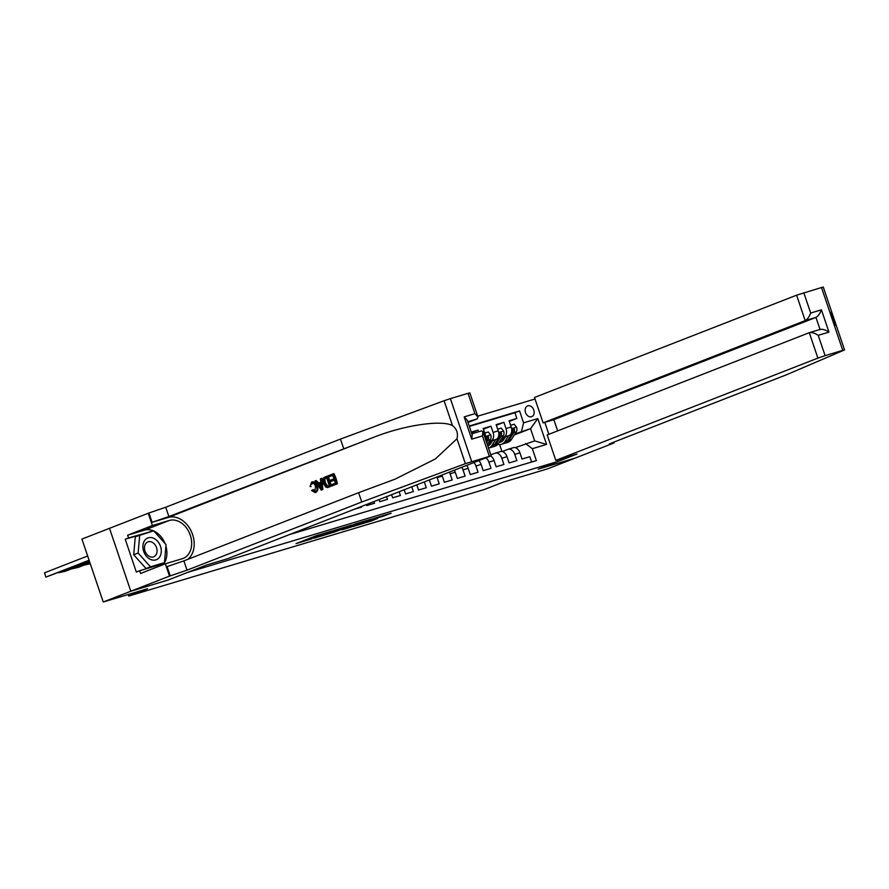 <?xml version="1.0" encoding="UTF-8"?>
<svg xmlns="http://www.w3.org/2000/svg" width="889" height="889" viewBox="0 0 889 889"><rect width="100%" height="100%" fill="white"/><g stroke="black" fill="none" stroke-linecap="round" stroke-linejoin="round"><path stroke-width="1.33" d="M331.986 530.989L316.006 535.8L296.059 543.612L311.795 538.867L308.05 539.812L321.885 534.922L319.418 535.278L331.986 530.989M527.81 405.84A5.745 4.312 68.7 0 0 527.566 405.929A5.745 4.312 68.7 0 0 525.577 412.696A5.745 4.312 68.7 0 0 531.5 416.73A5.745 4.312 68.7 0 0 531.744 416.641A5.745 4.312 68.7 0 0 533.733 409.885A5.745 4.312 68.7 0 0 527.81 405.84M382.903 516.353L391.149 513.22L373.213 518.654L353.277 526.466L371.202 521.032L377.647 518.409L358.789 524.443L371.658 519.432L382.903 516.353L382.692 515.72M103.224 601.997L147.541 588.718L128.738 596.052L484.549 489.439L503.352 482.105L547.668 468.825L575.316 458.035L538.123 469.181L558.025 461.413L187.968 572.283L168.077 580.061L130.872 591.207L103.224 601.997L81.932 539.078L109.514 528.31L130.805 591.229L167.877 580.117L206.581 565.015L227.806 558.659L491.128 455.824L465.392 463.669L361.756 501.996L187.023 570.182L169.51 576.128L130.805 591.229M351.244 525.243L333.719 530.5L313.784 538.301L331.708 532.867L351.222 525.155M355.822 523.777L371.391 519.143L351.455 526.944L342.098 529.822L350.833 526.355L345.988 527.777L333.319 532.455L355.822 523.777M509.297 421.397L516.842 418.452L509.086 420.775L511.186 426.987L506.008 428.531A7.19 4.745 73.3 0 1 503.885 437.066L502.063 437.777M496.351 425.275L503.907 422.331L496.14 424.653L498.251 430.854L493.073 432.41A7.19 4.745 73.3 0 1 490.95 440.933L489.128 441.644M483.416 429.154L490.972 426.198L483.205 428.531L485.305 434.732L484.116 435.099M471.459 432.643L478.026 430.076L471.27 432.11M354.333 509.286L361.601 507.108L361.401 506.53M366.435 504.563L366.768 505.563L374.536 503.241L373.991 501.618M379.025 499.651L379.714 501.685L387.471 499.362L386.571 496.707M391.616 494.74L392.649 497.807L400.417 495.484L399.161 491.795M404.195 489.828L405.584 493.928L413.352 491.606L411.751 486.883M416.785 484.916L418.53 490.05L426.287 487.728L424.342 481.971M429.376 480.004L431.465 486.172L439.233 483.849L437.121 477.649A7.19 4.745 73.3 0 0 436.91 477.071M441.922 475.115A7.19 4.745 -106.7 0 1 442.3 476.093L444.4 482.305L452.168 479.971L450.067 473.77A7.19 4.745 73.3 0 0 449.389 472.203M454.346 470.259A7.19 4.745 -106.7 0 1 455.246 472.215L457.346 478.426L465.103 476.093L463.002 469.892A7.19 4.745 73.3 0 0 461.758 467.37M466.669 465.458A7.19 4.745 -106.7 0 1 468.181 468.336L470.281 474.548L478.049 472.215L475.937 466.014A7.19 4.745 73.3 0 0 473.993 462.602M478.838 460.713A7.19 4.745 -106.7 0 1 481.116 464.458L483.216 470.67L490.984 468.347L488.883 462.136A7.19 4.745 73.3 0 0 486.039 457.902M490.772 456.035A7.19 4.745 -106.7 0 1 494.062 460.58L496.162 466.792L503.919 464.469L501.818 458.257A7.19 4.745 73.3 0 0 495.329 453.101A7.19 4.745 73.3 0 0 495.095 453.179L490.806 454.857M500.274 451.634A7.19 4.745 -106.7 0 1 500.507 451.545A7.19 4.745 -106.7 0 1 506.997 456.713L509.097 462.913L516.865 460.591L514.753 454.379A7.19 4.745 73.3 0 0 508.275 449.223A7.19 4.745 73.3 0 0 508.03 449.301L502.329 451.534M491.906 441.733L488.783 442.955M511.186 426.987A7.19 4.745 -106.7 0 1 509.064 435.51L501.674 438.399M491.506 442.355L489.239 443.244M498.251 430.854A7.19 4.745 -106.7 0 1 496.129 439.388L488.739 442.266M544.813 422.375L548.846 434.31M557.503 459.869L558.025 461.413M535.022 399.005L477.715 416.174M516.842 418.452L514.92 412.752L519.565 410.94L469.214 426.031M519.565 410.94L523.588 422.842L537.823 418.575L546.579 444.422L532.344 448.689L536.367 460.591L289.681 534.522M531.6 462.024L529.8 456.713L522.032 459.035L519.932 452.834A7.19 4.745 -106.7 0 0 513.442 447.667A7.19 4.745 -106.7 0 0 513.209 447.756M478.026 430.076L478.604 431.765M490.972 426.198L493.073 432.41M503.907 422.331L506.008 428.531M514.92 412.752L469.348 426.409M502.541 439.577L504.152 438.955M514.32 434.988L530.533 428.654L515.009 433.899M504.841 437.866L501.718 439.077M490.917 443.3L489.995 443.655M490.806 443.467L490.061 443.689M128.216 594.508L128.738 596.052M515.264 447.656L534.678 440.9L530.533 428.654L537.823 418.575M501.941 451.456L499.629 444.622M485.705 439.788A7.19 4.745 -106.7 0 0 485.305 434.732M532.344 448.689L525.621 443.611M521.476 431.376L523.588 422.842M489.772 443.544L491.072 443.044M546.579 444.422L534.678 440.9M335.953 529.866L316.873 537.245L338.387 529.455L335.909 529.744M358.645 523.332L346.921 527.321L358.645 523.332M87.655 555.981L44.483 572.827L45.928 577.083L89.089 560.237M89.267 560.759L45.928 577.083L44.483 572.827M153.052 538.012A11.679 8.768 68.7 0 0 142.929 545.502A11.679 8.768 68.7 0 0 151.119 559.67A11.679 8.768 68.7 0 0 161.242 552.18A11.679 8.768 68.7 0 0 153.052 538.012M151.441 541.934A8.001 6.001 68.7 0 0 147.874 541.901A8.001 6.001 68.7 0 0 144.585 549.291A8.001 6.001 68.7 0 0 150.119 556.77A8.001 6.001 68.7 0 0 153.686 556.803A8.001 6.001 68.7 0 0 156.964 549.413A8.001 6.001 68.7 0 0 151.441 541.934M164.454 562.648L146.063 568.56L133.694 554.758L135.295 536.756L153.686 530.844L166.054 544.657L164.454 562.648L150.485 566.838L138.117 553.025L139.717 535.034M146.063 568.56L150.485 566.838M133.694 554.758L138.117 553.025M328.841 476.871L328.441 475.693L333.286 473.804L336.742 484.005L332.064 485.827L331.664 484.649L335.409 483.194L334.342 480.049L330.852 481.416L330.452 480.238L333.942 478.871L332.753 475.337L328.841 476.871L332.775 475.404M330.852 481.416L334.375 480.138M332.064 485.827L337.32 483.827A23.403 17.569 68.7 0 0 333.875 473.626L333.286 473.804M327.73 487.405L331.197 486.216A23.403 17.569 68.7 0 0 327.741 476.015L327.163 476.193L330.619 486.394L325.907 487.239L323.463 483.472C322.351 480.204 322.796 478.093 324.785 477.115L327.163 476.193M311.117 486.527L310.061 486.561L311.617 482.105C313.75 481.582 315.373 482.949 316.495 486.216C317.506 489.361 317.073 491.484 315.184 492.562L311.617 490.595L312.45 489.917L314.828 491.373L315.562 486.583C314.839 484.161 313.684 483.049 312.106 483.249L311.95 484.172M315.584 491.139L313.417 489.628L312.45 489.917M315.739 492.395L314.973 492.639L315.739 492.395C317.784 491.273 318.384 489.106 317.529 485.905C316.262 482.694 314.473 481.371 312.183 481.938L311.617 482.105M187.835 559.325A23.403 17.569 68.7 0 0 191.313 531.344A23.403 17.569 68.7 0 0 168.254 517.454L152.086 522.299L148.93 512.997L109.514 528.31M361.756 501.996L358.611 492.684L394.938 479.204L435.377 458.935L456.968 438.777C458.291 433.399 456.802 429.009 452.512 425.62C442.022 419.752 405.606 424.942 375.391 436.632L168.877 516.565L152.086 522.299M321.196 490.061L322.829 489.483L322.018 478.249L321.44 478.426L322.251 489.65L321.196 490.061L315.106 480.893L316.106 480.505L317.918 483.349L320.751 482.249L320.44 478.815L321.44 478.426M318.884 483.06L316.106 480.505M468.014 422.486L477.215 418.897L467.758 421.719M343.61 448.389L340.465 439.077L165.732 507.252L148.93 512.997M170.232 575.916L167.076 566.604L183.879 560.87L358.611 492.684M489.339 456.257L482.46 435.932L471.726 439.155L464.18 416.874L474.926 413.663L468.047 393.338L450.379 398.628L471.681 461.547M452.512 425.62L444.089 400.739L340.465 439.077M169.51 576.128L165.343 563.793L140.573 573.461L139.651 570.738L163.743 563.526L163.798 562.904M149.43 532.122L125.227 539.212L136.328 572.038L139.651 570.738M125.227 539.212L128.538 537.923L127.616 535.2L152.386 525.532L148.219 513.209M165.343 563.793L182.223 558.737A20.214 15.169 68.7 0 0 183.101 558.436A20.214 15.169 68.7 0 0 190.102 534.667A20.214 15.169 68.7 0 0 169.277 520.476L152.386 525.532M444.089 400.739L450.379 398.628M468.047 393.338L469.837 392.905L478.004 417.063L477.215 418.897M127.616 535.2L144.507 530.144A20.214 15.169 -111.3 0 1 153.553 530.889M153.83 531.011A20.214 15.169 -111.3 0 1 165.01 543.49M165.921 546.146A20.214 15.169 -111.3 0 1 163.076 564.682M152.964 531.066L128.538 537.923M149.319 532L152.63 530.7M482.46 435.932L482.949 431.665L481.471 430.909L471.848 433.799L481.471 430.909M471.726 439.155L472.215 434.888L467.27 420.275L464.18 416.874M474.926 413.663L478.004 417.063M316.495 486.216L317.529 485.905M321.14 486.627L320.862 483.527L318.595 484.416L321.329 488.683L321.14 486.627M322.251 489.65L322.829 489.483M318.595 484.416L320.873 483.627M320.151 486.85L321.129 486.55L319.629 484.105M328.93 487.105L327.119 487.583M326.63 477.726L323.929 479.593L324.407 483.127L326.763 486.327L329.286 485.583L326.63 477.726M324.407 483.127L325.441 482.816L327.563 486.083L326.763 486.327L327.941 486.105M330.619 486.394L331.197 486.216M325.252 478.26L326.641 477.793M323.929 479.593L326.03 478.038M325.441 482.816L324.796 479.338M336.742 484.005L337.32 483.827M831.137 312.172L835.582 325.33M555.803 460.38L817.902 358.111L809.301 332.686L547.191 434.954L555.803 460.38L577.017 454.023L538.312 469.125L575.383 458.013L614.088 442.911L613.821 442.133M557.647 430.876L553.847 419.664L543.112 422.875L534.5 397.461L796.6 295.181L823.247 287.003L844.55 349.922L786.798 374.636L612.065 442.822L609.209 444.133L614.088 442.911M803.8 292.725L810.679 313.05L821.425 309.828L828.959 332.108L818.224 335.331L825.103 355.644L842.761 350.355L821.469 287.436M543.112 422.875L805.212 320.607L796.6 295.181M844.55 349.922L842.761 350.355M825.103 355.644L817.902 358.111M553.847 419.664L815.946 317.395L805.212 320.607C807.345 319.429 809.168 316.906 810.679 313.05M821.425 309.828C819.914 313.695 818.091 316.206 815.946 317.395L820.036 329.452M828.959 332.108C825.37 329.819 822.392 328.93 820.036 329.463L809.301 332.686C811.657 332.153 814.624 333.031 818.224 335.331M58.685 572.683L89.445 561.27M89.611 561.792L65.33 571.26L58.474 572.772M71.631 568.804L89.789 562.304M89.967 562.826L78.276 567.393L71.409 568.893M84.566 564.926L90.145 563.337M84.355 565.015L90.289 563.782M484.738 433.043L488.283 431.987L490.728 434.999A4.756 3.145 73.3 0 1 490.45 439.566L487.305 444.522M486.616 442.478L487.994 440.311A4.756 3.145 -106.7 0 0 488.561 437.066L487.528 436.243L487.016 437.532A4.756 3.145 73.3 0 1 486.439 440.766L486.172 441.188M492.495 440.8L490.784 443.5A11.413 7.523 73.3 0 1 487.794 445.967M492.095 445.222A13.746 9.068 73.3 0 1 488.539 448.178L490.772 447.511A13.746 9.068 73.3 0 0 494.562 444.489L492.095 445.222L495.695 439.555M497.673 429.176L501.218 428.109L503.663 431.121A4.756 3.145 73.3 0 1 503.385 435.688L498.562 443.289A13.746 9.068 73.3 0 1 494.784 446.311L492.317 447.045A13.746 9.068 -106.7 0 0 496.106 444.022L500.929 436.432A4.756 3.145 -106.7 0 0 501.507 433.187L500.463 432.365L499.951 433.654A4.756 3.145 73.3 0 1 499.374 436.899L494.562 444.489M490.528 443.878A11.413 7.523 73.3 0 1 488.45 442.722M491.528 447.223A13.746 9.068 -106.7 0 0 492.317 447.045M487.594 445.389A11.413 7.523 -106.7 0 0 488.817 445.489M489.517 444.978A11.413 7.523 73.3 0 1 487.416 444.333M505.43 436.921L503.719 439.622A11.413 7.523 73.3 0 1 500.574 442.133A11.413 7.523 73.3 0 1 499.162 442.344M508.641 435.677L505.041 441.344A13.746 9.068 73.3 0 1 501.252 444.378A13.746 9.068 73.3 0 1 497.729 444.4M510.608 425.298L514.164 424.231L516.609 427.242A4.756 3.145 73.3 0 1 516.331 431.81L511.508 439.41A13.746 9.068 73.3 0 1 507.719 442.433L505.263 443.167A13.746 9.068 -106.7 0 0 509.053 440.144L513.864 432.554A4.756 3.145 -106.7 0 0 514.442 429.309L513.409 428.487L512.886 429.776A4.756 3.145 73.3 0 1 512.32 433.021L507.497 440.611A13.746 9.068 73.3 0 1 503.707 443.633L501.252 444.378M503.463 439.999A11.413 7.523 73.3 0 1 501.385 438.844M504.463 443.355A13.746 9.068 -106.7 0 0 505.263 443.167M499.807 441.333A11.413 7.523 -106.7 0 0 501.763 441.611M502.452 441.1A11.413 7.523 73.3 0 1 500.363 440.466M509.064 435.51L503.885 437.066M496.129 439.388L490.95 440.933M519.932 452.834L514.753 454.379M506.997 456.713L501.818 458.257M494.062 460.58L488.883 462.136M481.116 464.458L475.937 466.014M468.181 468.336L463.002 469.892M455.246 472.215L450.067 473.77M442.3 476.093L437.121 477.649M310.717 537.867L310.95 538.59M309.083 538.501L309.328 539.223M331.464 532.155L331.708 532.867M329.141 533.056L329.352 533.667M351.166 526.088L351.455 526.944M348.888 527.144L349.099 527.755M370.991 520.398L371.202 521.032M368.646 521.221L368.846 521.832M375.391 436.632L168.254 517.454M168.877 516.565L165.732 507.252M183.879 560.87L187.023 570.182M465.392 463.669L456.968 438.777M144.507 530.144L169.277 520.476M613.132 442.4L613.377 443.122M809.679 332.564L820.036 329.463M490.672 434.921L485.727 436.399M490.45 439.566L487.994 440.311M487.028 437.666L488.561 437.066M503.607 431.043L498.662 432.521M498.562 443.289L496.106 444.022M499.374 436.899L498.207 437.244M503.385 435.688L500.929 436.432M499.962 433.788L501.507 433.187M516.542 427.164L511.608 428.654M507.497 440.611L505.041 441.344M511.508 439.41L509.053 440.144M512.32 433.021L511.153 433.365M516.331 431.81L513.864 432.554M512.909 429.909L514.442 429.309M500.507 451.545L495.329 453.101M513.442 447.667L508.275 449.223M317.895 535.145L318.14 535.867M307.772 539.012L308.05 539.812M491.128 455.824L482.949 431.665M328.452 487.272L327.863 487.45"/></g></svg>
